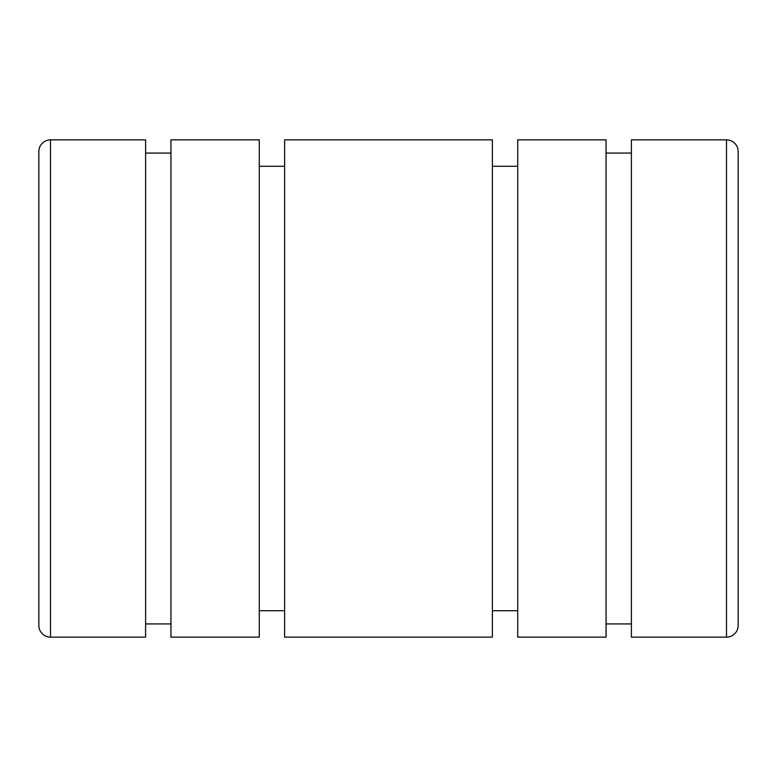 <?xml version="1.0" encoding="UTF-8"?>
<svg xmlns="http://www.w3.org/2000/svg" width="777" height="777" viewBox="0 0 777 777"><rect width="100%" height="100%" fill="white"/><g stroke="black" fill="none" stroke-linecap="round" stroke-linejoin="round"><path stroke-width="1.17" d="M50.505 637.14A11.655 11.655 0 0 1 38.85 625.485L38.85 151.515A11.655 11.655 0 0 1 50.505 139.86L145.61 139.86L145.61 637.14L50.505 637.14L50.505 139.86M259.285 388.5L259.285 139.86L170.94 139.86L170.94 637.14L259.285 637.14L259.285 388.5M492.385 388.5L492.385 139.86L284.615 139.86L284.615 637.14L492.385 637.14L492.385 388.5M606.06 388.5L606.06 139.86L517.715 139.86L517.715 637.14L606.06 637.14L606.06 388.5M726.495 637.14L631.39 637.14L631.39 139.86L726.495 139.86A11.655 11.655 0 0 1 738.15 151.515L738.15 625.485A11.655 11.655 0 0 1 726.495 637.14L726.495 139.86M738.15 221.445L738.15 555.555M145.61 153.069L170.94 153.069M259.285 166.278L284.615 166.278M492.385 166.278L517.715 166.278M606.06 153.069L631.39 153.069M606.06 623.931L631.39 623.931M492.385 610.722L517.715 610.722M259.285 610.722L284.615 610.722M145.61 623.931L170.94 623.931"/></g></svg>
